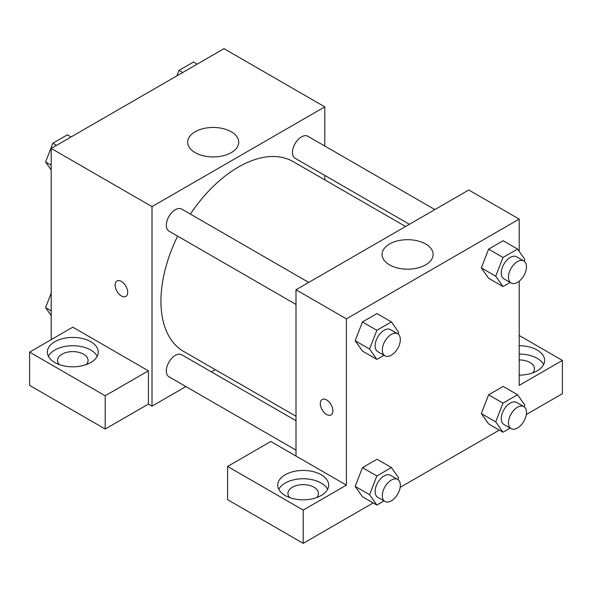 <?xml version="1.0" encoding="UTF-8"?>
<svg xmlns="http://www.w3.org/2000/svg" width="592" height="592" viewBox="0 0 592 592"><rect width="100%" height="100%" fill="white"/><g stroke="black" fill="none" stroke-linecap="round" stroke-linejoin="round"><path stroke-width="0.89" d="M51.201 339.645L51.201 148.429L223.998 48.662L324.801 106.863L324.801 146.039M324.801 175.432L324.801 179.879M195.145 131.772A25.537 14.741 180 0 1 222.969 128.575A25.537 14.741 180 0 1 238.739 142.191A25.537 14.741 180 0 1 213.201 156.939A25.537 14.741 180 0 1 187.664 142.191A25.537 14.741 180 0 1 195.145 131.772M185.925 386.569L152.003 406.156L152.003 206.623L51.201 148.429M152.003 206.623L324.801 106.863M116.95 281.008A8.91 5.143 -120 0 0 115.588 288.149A8.91 5.143 -120 0 0 121.412 296A8.91 5.143 60 0 1 115.581 288.149A8.91 5.143 60 0 1 116.95 281.008A8.91 5.143 60 0 1 125.859 286.158A8.91 5.143 60 0 1 125.859 296.444A8.91 5.143 60 0 1 121.404 296A8.91 5.143 -120 0 0 125.859 296.444M148.4 370.821L72.801 327.176L29.6 352.122L105.198 395.767L148.4 370.821L148.4 404.077L152.003 406.156M54.797 341.725A25.456 14.696 180 0 1 82.54 338.543A25.456 14.696 180 0 1 98.257 352.122A25.456 14.696 180 0 1 72.801 366.818A25.456 14.696 180 0 1 47.345 352.122A25.456 14.696 180 0 1 54.797 341.725M97.214 356.273A25.456 14.696 0 0 0 54.797 350.042A25.456 14.696 0 0 0 48.381 356.273M59.333 364.591A15.274 8.821 180 0 1 57.528 360.432A15.274 8.821 180 0 1 66.955 352.284A15.274 8.821 180 0 1 83.598 354.201A15.274 8.821 180 0 1 88.075 360.432A15.274 8.821 180 0 1 86.269 364.591M105.198 395.767L105.198 429.022L148.4 404.077M29.6 352.122L29.6 385.377L105.198 429.022M215.236 369.645L211.381 371.872M308.728 282.414L181.692 209.072A12.728 7.348 120 0 0 168.964 216.42A12.728 7.348 120 0 0 168.964 231.117L296 304.458M296 420.727L181.692 354.734A12.728 7.348 120 0 0 171.887 358.138A12.728 7.348 120 0 0 166.33 370.947A12.728 7.348 120 0 0 168.964 376.778L296 450.12M434.868 209.583L307.833 136.241A12.728 7.348 120 0 0 298.028 139.653A12.728 7.348 120 0 0 292.47 152.462A12.728 7.348 120 0 0 295.105 158.286L409.412 224.287M405.564 226.507L293.181 161.623A109.564 63.255 120 0 0 190.358 214.075M177.63 236.119A109.564 63.255 120 0 0 160.928 301.239A109.564 63.255 120 0 0 183.616 351.396L296 416.272M296 456.04L270.803 441.491L227.602 466.437L303.2 510.082L346.401 485.137L296 456.04L296 289.762L468.797 189.995L519.199 219.099L519.199 251.415M227.602 466.437L227.602 499.685L303.2 543.338L373.182 502.934M400.162 487.357L499.322 430.103M526.303 414.526L562.4 393.687L562.4 360.432L519.199 385.377L519.199 281.17M519.199 359.929A15.274 8.821 180 0 1 530.003 362.511A15.274 8.821 180 0 1 534.472 368.749A15.274 8.821 180 0 1 532.667 372.901M543.619 364.591A25.456 14.696 0 0 0 519.199 354.053M519.199 345.735A25.456 14.696 180 0 1 544.655 360.432A25.456 14.696 180 0 1 519.199 375.128M289.732 497.613A15.274 8.821 180 0 1 287.927 493.454A15.274 8.821 180 0 1 303.2 484.633A15.274 8.821 180 0 1 318.474 493.454A15.274 8.821 180 0 1 316.668 497.613M327.613 489.295A25.456 14.696 0 0 0 285.203 483.057A25.456 14.696 0 0 0 278.78 489.295M285.203 474.747A25.456 14.696 180 0 1 312.939 471.558A25.456 14.696 180 0 1 328.656 485.137A25.456 14.696 180 0 1 303.2 499.833A25.456 14.696 180 0 1 277.744 485.137A25.456 14.696 180 0 1 285.203 474.747M303.2 510.082L303.2 543.338M519.199 335.494L562.4 360.432M510.141 428.097L503 432.227L495.726 421.874L503 403.122L488.6 394.812L503.148 386.413L488.6 394.812L481.326 413.564L488.6 423.909L481.303 413.579M510.141 282.436L503 286.565L488.6 278.247L481.303 267.924M503 286.565L495.726 276.212L503 257.468L488.6 249.151L503.148 240.752L488.6 249.151L481.326 267.902L488.6 278.247M384.001 355.267L376.852 359.396L362.452 351.078L355.163 340.748L362.452 321.981L377 313.582L362.452 321.981L376.852 330.292L391.401 321.893L398.675 332.245L398.002 333.977M376.852 475.953L362.452 467.643L377 459.237L362.452 467.643L355.178 486.387L362.452 496.74L355.178 486.387L369.578 494.705L376.852 475.953L391.401 467.554L398.675 477.907L398.002 479.638M346.401 485.137L346.401 318.859L519.199 219.099M425.655 244.008A25.537 14.741 180 0 1 433.137 254.427A25.537 14.741 180 0 1 407.599 269.175A25.537 14.741 180 0 1 382.062 254.427A25.537 14.741 180 0 1 397.824 240.811A25.537 14.741 180 0 1 425.655 244.008M346.401 318.859L296 289.762M322.144 399.474A8.91 5.143 -120 0 0 320.783 406.615A8.91 5.143 -120 0 0 326.606 414.467A8.91 5.143 60 0 1 320.775 406.615A8.91 5.143 60 0 1 322.144 399.482A8.91 5.143 60 0 1 331.054 404.625A8.91 5.143 60 0 1 331.054 414.911A8.91 5.143 60 0 1 326.599 414.467A8.91 5.143 -120 0 0 331.054 414.911M376.852 359.396L369.578 349.043L376.852 330.292M397.691 333.777L390.491 329.618A12.728 7.348 120 0 0 380.686 333.03A12.728 7.348 120 0 0 375.128 345.839A12.728 7.348 120 0 0 377.763 351.67L384.963 355.822A12.728 7.348 120 0 0 397.691 348.473A12.728 7.348 120 0 0 397.691 333.777A12.728 7.348 120 0 0 387.886 337.188A12.728 7.348 120 0 0 382.328 349.998A12.728 7.348 120 0 0 384.963 355.822M362.452 351.078L355.178 340.733L369.578 349.043M391.401 321.893L377 313.582M503 257.468L517.549 249.069L524.823 259.414L524.149 261.146M523.839 260.946L516.638 256.795A12.728 7.348 120 0 0 506.826 260.199A12.728 7.348 120 0 0 501.269 273.008A12.728 7.348 120 0 0 503.91 278.839L511.111 282.998A12.728 7.348 120 0 0 523.839 275.65A12.728 7.348 120 0 0 523.839 260.946A12.728 7.348 120 0 0 514.026 264.358A12.728 7.348 120 0 0 508.469 277.167A12.728 7.348 120 0 0 511.111 282.998M495.726 276.212L481.326 267.902M517.549 249.069L503.148 240.752M384.001 500.928L376.852 505.05L369.578 494.705M397.691 479.439L390.491 475.28A12.728 7.348 120 0 0 380.686 478.691A12.728 7.348 120 0 0 375.128 491.501A12.728 7.348 120 0 0 377.763 497.324L384.963 501.483A12.728 7.348 120 0 0 397.691 494.135A12.728 7.348 120 0 0 397.691 479.439A12.728 7.348 120 0 0 387.886 482.85A12.728 7.348 120 0 0 382.328 495.659A12.728 7.348 120 0 0 384.963 501.483M376.852 505.05L362.452 496.74M391.401 467.554L377 459.237M503 403.122L517.549 394.723L524.823 405.076L524.149 406.808M523.839 406.608L516.638 402.449A12.728 7.348 120 0 0 506.826 405.86A12.728 7.348 120 0 0 501.269 418.67A12.728 7.348 120 0 0 503.91 424.494L511.111 428.652A12.728 7.348 120 0 0 523.839 421.304A12.728 7.348 120 0 0 523.839 406.608A12.728 7.348 120 0 0 514.026 410.019A12.728 7.348 120 0 0 508.469 422.829A12.728 7.348 120 0 0 511.111 428.652M503 432.227L488.6 423.909M495.726 421.874L481.326 413.564M517.549 394.723L503.148 386.413M51.201 169.978L45.577 161.986L52.851 143.234L67.399 134.835L71.077 136.952M51.201 165.227L45.577 161.986M56.529 145.358L52.851 143.234M176.875 75.872L178.999 70.404L193.547 62.005L197.217 64.128M182.669 72.527L178.999 70.404M51.201 315.64L45.577 307.64L51.201 293.158M51.201 310.889L45.577 307.64"/></g></svg>
